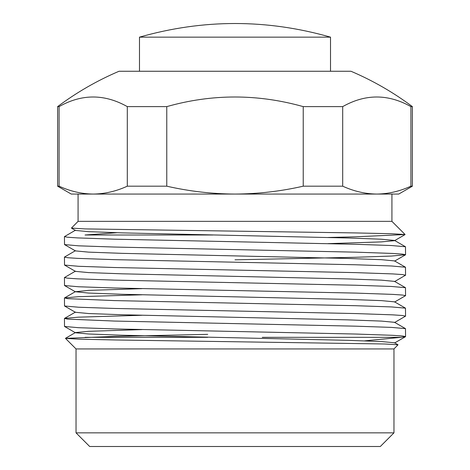 <?xml version="1.0" encoding="UTF-8"?>
<svg xmlns="http://www.w3.org/2000/svg" width="470" height="470" viewBox="0 0 470 470"><rect width="100%" height="100%" fill="white"/><g stroke="black" fill="none" stroke-linecap="round" stroke-linejoin="round"><path stroke-width="0.7" d="M405.093 234.53L391.921 221.352L78.079 221.352L71.422 228.103L84.847 228.908L354.65 232.914L391.598 233.725L405.093 234.53L355.608 236.815L328.042 237.479M212.892 235L85.029 235L116.913 232.732M76.034 432.852L393.966 432.852L380.318 446.5L89.682 446.5L76.034 432.852L76.034 348.94L393.966 348.94L398.02 344.792L384.636 343.987L115.749 339.98L78.919 339.176L65.465 338.371L114.392 336.408L207.711 334.358M262.289 337.337L400.981 337.337L364.714 340.856M64.437 236.627L64.519 244.588L78.513 245.822L114.392 247.05L355.608 252.161L392.579 253.442L402.349 254.1L405.563 254.722L405.481 246.762L391.487 245.528L355.608 244.3L114.392 239.183L77.421 237.902L67.651 237.244L64.437 236.627L75.441 230.218M405.563 254.722L391.487 256.056L355.608 257.278L235 259.839M64.437 257.096L64.519 265.057L78.513 266.29L114.392 267.512L355.608 272.629L392.579 273.91L402.349 274.568L405.563 275.191L405.481 267.23L391.487 265.991L355.608 264.769L114.392 259.651L77.421 258.371L67.651 257.713L64.437 257.096L75.441 250.686M405.563 275.191L394.559 281.601M64.437 277.558L64.519 285.525L78.513 286.759L114.392 287.981L355.608 293.098L392.579 294.379L402.349 295.037L405.563 295.659L405.481 287.699L391.487 286.459L355.608 285.237L114.392 280.12L77.421 278.839L67.651 278.181L64.437 277.558L75.441 271.155M405.563 295.659L394.559 302.063M64.437 298.027L64.519 305.988L78.513 307.227L114.392 308.449L355.608 313.566L392.579 314.847L402.349 315.505L405.563 316.128L405.481 308.161L391.487 306.928L355.608 305.706L114.392 300.589L67.651 298.65L64.519 297.927L78.513 296.693L141.958 294.802M405.563 316.128L394.559 322.532M64.437 318.495L64.519 326.456L78.513 327.696L114.392 328.918L355.608 334.035L392.579 335.316L402.349 335.974L405.563 336.59L405.481 328.63L391.487 327.396L355.608 326.174L114.392 321.057L67.651 319.118L64.519 318.396L78.513 317.162L141.958 315.27M405.563 336.59L400.981 337.337M85.029 337.337L207.711 337.337M391.921 221.352L391.921 194.063L376.805 194.063L398.742 194.063L412.39 186.185L410.915 186.185C399.688 191.308 388.32 193.934 376.805 194.063C365.29 193.934 353.916 191.308 342.695 186.185L303.226 186.185C280.772 191.308 258.03 193.934 235 194.063L376.805 194.063M330.516 71.258L330.516 37.148L139.484 37.148L139.484 71.258L119.016 71.258L350.984 71.258C372.869 80.587 393.337 92.373 412.39 106.62L410.915 106.62L410.915 186.185M398.02 344.792L394.559 342.789L381.399 341.555L347.888 340.339L122.112 335.222L88.601 334L75.441 332.766L64.519 326.456M65.489 338.306L75.441 332.554L88.601 331.327L141.958 329.582M405.481 328.63L394.559 322.32L381.399 321.092L347.888 319.87L122.112 314.753L88.601 313.531L75.441 312.297L64.519 305.988M405.481 308.161L394.559 301.852L381.399 300.624L347.888 299.402L122.112 294.285L88.601 293.063L75.353 291.729L88.601 290.389L141.958 288.651M405.481 287.699L394.559 281.389L381.399 280.155L347.888 278.933L122.112 273.816L88.601 272.594L75.441 271.366L64.519 265.057M405.481 267.23L394.559 260.921L381.399 259.687L347.888 258.465L122.112 253.348L88.601 252.132L75.441 250.898L64.519 244.588M328.042 243.636L381.399 241.897L394.559 240.663L405.07 234.589M405.481 246.762L394.559 240.452L381.399 239.218L347.888 237.996L122.112 232.879L88.601 231.663L75.441 230.429L71.422 228.103M93.195 194.063L235 194.063C211.97 193.934 189.228 191.308 166.774 186.185L127.305 186.185C116.084 191.308 104.71 193.934 93.195 194.063C81.68 193.934 70.312 191.308 59.085 186.185L57.61 186.185L71.258 194.063L93.195 194.063L78.079 194.063L78.079 221.352M342.695 186.185L342.695 106.62C365.331 93.788 388.073 93.788 410.915 106.62M342.695 106.62L303.226 106.62L303.226 186.185M166.774 186.185L166.774 106.62C212.058 93.788 257.542 93.788 303.226 106.62M166.774 106.62L127.305 106.62L127.305 186.185M59.085 186.185L59.085 106.62C81.721 93.788 104.463 93.788 127.305 106.62M59.085 106.62L57.61 106.62C76.663 92.373 97.131 80.587 119.016 71.258M393.966 432.852L393.966 348.94M405.481 254.822L394.559 261.132M64.519 285.525L75.441 291.829M405.481 336.69L394.559 343M75.441 312.086L64.519 318.396M75.441 291.623L64.519 297.927M76.034 348.94L65.465 338.371M412.39 186.185L412.39 106.62M57.61 186.185L57.61 106.62M330.516 37.148C266.837 18.97 203.163 18.97 139.484 37.148"/></g></svg>
